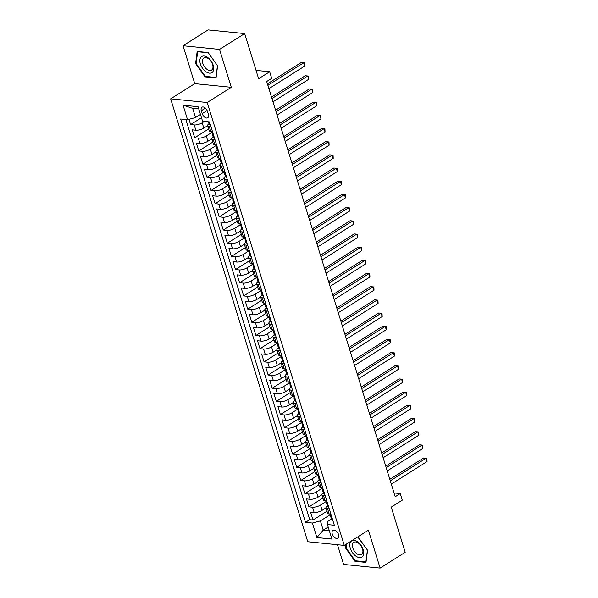 <?xml version="1.0" encoding="UTF-8"?>
<svg xmlns="http://www.w3.org/2000/svg" width="598" height="598" viewBox="0 0 598 598"><rect width="100%" height="100%" fill="white"/><g stroke="black" fill="none" stroke-linecap="round" stroke-linejoin="round"><path stroke-width="0.9" d="M338.565 534.612A4.694 2.751 -122.3 0 0 332.907 530.329A4.694 2.751 -122.3 0 0 332.249 533.977A4.694 2.751 -122.3 0 0 337.907 538.26A4.694 2.751 -122.3 0 0 338.565 534.612M337.496 544.718L343.596 564.43L380.119 568.1L405.212 552.26L391.242 507.119L402.282 500.152L400.241 493.559L394.045 492.939M170.669 98.834L307.768 541.736L344.299 545.406L207.2 102.505L170.669 98.834L194.761 83.63L231.291 87.308L219.556 49.41L183.033 45.74L194.761 83.63M183.033 45.74L208.126 29.9L244.649 33.57L258.628 78.719L269.668 71.753L256.049 70.385M219.556 49.41L244.649 33.57M188.983 119.308L190.613 124.578L201.481 117.716M207.641 125.662L203.813 128.077A5.86 1.981 162.8 0 1 195.852 130.214L192.242 129.848L194.694 137.757L208.657 128.944M211.722 138.841L207.895 141.255A5.86 1.981 -17.2 0 1 199.926 143.393L196.323 143.027L198.775 150.943L212.739 142.13M219.092 152.983L217.38 152.811A5.86 1.981 162.8 0 1 215.796 152.012L211.976 154.434A5.86 1.981 -17.2 0 1 204.008 156.571L200.405 156.213L202.857 164.121L216.82 155.308M223.174 166.162L221.462 165.99A5.86 1.981 162.8 0 1 219.877 165.19L216.057 167.619A5.86 1.981 -17.2 0 1 208.089 169.757L204.486 169.391L206.938 177.3L220.901 168.487M227.255 179.348L225.543 179.176A5.86 1.981 162.8 0 1 223.958 178.376L220.131 180.798A5.86 1.981 -17.2 0 1 212.17 182.936L208.567 182.577L211.012 190.485L224.975 181.672M228.04 191.569L224.213 193.984A5.86 1.981 -17.2 0 1 216.252 196.122L212.649 195.755L215.093 203.664L229.056 194.851M235.41 205.705L233.706 205.533A5.86 1.981 162.8 0 1 232.121 204.733L228.294 207.162A5.86 1.981 -17.2 0 1 220.333 209.3L216.73 208.934L219.174 216.85L233.138 208.037M239.492 218.89L237.787 218.719A5.86 1.981 162.8 0 1 236.195 217.919L232.375 220.348A5.86 1.981 -17.2 0 1 224.414 222.478L220.811 222.12L223.256 230.028L237.219 221.215M240.284 231.112L236.457 233.526A5.86 1.981 -17.2 0 1 228.488 235.664L224.885 235.298L227.337 243.207L241.3 234.401M247.654 245.255L245.942 245.083A5.86 1.981 162.8 0 1 244.358 244.283L240.538 246.705A5.86 1.981 -17.2 0 1 232.57 248.843L228.967 248.484L231.419 256.393L245.382 247.579M251.736 258.433L250.024 258.261A5.86 1.981 162.8 0 1 248.439 257.461L244.619 259.891A5.86 1.981 -17.2 0 1 236.651 262.029L233.048 261.662L235.5 269.571L249.463 260.758M252.52 270.655L248.693 273.069A5.86 1.981 -17.2 0 1 240.732 275.207L237.129 274.848L239.581 282.757L253.545 273.944M259.898 284.798L258.187 284.626A5.86 1.981 162.8 0 1 256.602 283.826L252.775 286.255A5.86 1.981 -17.2 0 1 244.814 288.386L241.211 288.027L243.655 295.935L257.618 287.122M263.972 297.976L262.268 297.804A5.86 1.981 162.8 0 1 260.683 297.004L256.856 299.434A5.86 1.981 -17.2 0 1 248.895 301.571L245.292 301.205L247.736 309.114L261.7 300.308M264.764 310.198L260.937 312.612A5.86 1.981 -17.2 0 1 252.976 314.75L249.373 314.391L251.818 322.3L265.781 313.487M272.135 324.34L270.431 324.168A5.86 1.981 162.8 0 1 268.838 323.369L265.019 325.798A5.86 1.981 -17.2 0 1 257.05 327.936L253.447 327.569L255.899 335.478L269.862 326.665M276.216 337.526L274.504 337.354A5.86 1.981 162.8 0 1 272.92 336.554L269.1 338.976A5.86 1.981 -17.2 0 1 261.132 341.114L257.529 340.755L259.981 348.664L273.944 339.851M277.009 349.748L273.181 352.162A5.86 1.981 -17.2 0 1 265.213 354.293L261.61 353.934L264.062 361.842L278.025 353.029M284.379 363.883L282.667 363.711A5.86 1.981 162.8 0 1 281.082 362.911L277.255 365.341A5.86 1.981 -17.2 0 1 269.294 367.478L265.691 367.112L268.143 375.021L282.106 366.215M288.46 377.069L286.748 376.897A5.86 1.981 162.8 0 1 285.164 376.097L281.337 378.519A5.86 1.981 -17.2 0 1 273.376 380.657L269.773 380.298L272.217 388.207L286.18 379.394M289.245 389.291L285.418 391.705A5.86 1.981 -17.2 0 1 277.457 393.843L273.854 393.477L276.298 401.385L290.262 392.572M296.615 403.433L294.911 403.261A5.86 1.981 162.8 0 1 293.326 402.461L289.499 404.883A5.86 1.981 -17.2 0 1 281.538 407.021L277.935 406.662L280.38 414.571L294.343 405.758M300.697 416.612L298.993 416.44A5.86 1.981 162.8 0 1 297.4 415.64L293.581 418.069A5.86 1.981 -17.2 0 1 285.62 420.2L282.017 419.841L284.461 427.749L298.424 418.936M301.489 428.833L297.662 431.248A5.86 1.981 -17.2 0 1 289.694 433.386L286.091 433.019L288.542 440.928L302.506 432.122M308.86 442.976L307.148 442.804A5.86 1.981 162.8 0 1 305.563 442.004L301.743 444.426A5.86 1.981 -17.2 0 1 293.775 446.564L290.172 446.205L292.624 454.114L306.587 445.301M312.941 456.154L311.229 455.982A5.86 1.981 162.8 0 1 309.644 455.183L305.825 457.612A5.86 1.981 -17.2 0 1 297.856 459.75L294.253 459.384L296.705 467.292L310.668 458.479M317.022 469.34L315.31 469.168A5.86 1.981 162.8 0 1 313.726 468.369L309.899 470.79A5.86 1.981 -17.2 0 1 301.938 472.928L298.335 472.57L300.779 480.478L314.75 471.665M317.807 481.562L313.98 483.976A5.86 1.981 -17.2 0 1 306.019 486.114L302.416 485.748L304.86 493.656L318.824 484.843M325.177 495.697L323.473 495.525A5.86 1.981 162.8 0 1 321.888 494.725L318.061 497.155A5.86 1.981 -17.2 0 1 310.1 499.293L306.497 498.926L308.942 506.842L322.905 498.029M269.668 71.753L271.709 78.345L266.693 81.507L395.218 496.729L400.241 493.559M201.324 110.727L202.221 113.627A4.545 2.669 -122.3 0 0 207.708 117.784A4.545 2.669 -122.3 0 0 208.343 114.248L207.446 111.348A4.545 2.669 -122.3 0 0 201.96 107.192A4.545 2.669 -122.3 0 0 201.324 110.727L205.428 108.141M331.471 519.101L327.48 521.62L327.42 524.551L334.327 525.246L209.472 121.895L202.558 121.2L198.073 106.698L183.063 105.188L187.555 119.69L180.641 118.995L305.503 522.346L312.41 523.041L320.379 520.903L323.234 530.134L329.334 530.747M327.42 524.551L331.905 539.052L316.903 537.542L312.41 523.041M326.045 501.573L320.513 505.063A5.86 1.981 162.8 0 1 312.545 507.201L308.942 506.842M329.259 508.883L327.555 508.711A5.86 1.981 162.8 0 1 325.97 507.911L322.143 510.341L320.513 505.063M321.963 488.394L316.432 491.885A5.86 1.981 162.8 0 1 308.463 494.023L304.86 493.656M317.882 475.208L312.35 478.699A5.86 1.981 162.8 0 1 304.389 480.837L300.779 480.478M313.801 462.03L308.269 465.521A5.86 1.981 162.8 0 1 300.308 467.658L296.705 467.292M309.719 448.844L304.188 452.342A5.86 1.981 162.8 0 1 296.227 454.473L292.624 454.114M305.638 435.665L300.106 439.156A5.86 1.981 162.8 0 1 292.145 441.294L288.542 440.928M301.564 422.487L296.025 425.978A5.86 1.981 162.8 0 1 288.064 428.116L284.461 427.749M297.483 409.301L291.951 412.792A5.86 1.981 162.8 0 1 283.983 414.93L280.38 414.571M293.401 396.123L287.87 399.614A5.86 1.981 162.8 0 1 279.901 401.751L276.298 401.385M289.32 382.937L283.788 386.428A5.86 1.981 162.8 0 1 275.82 388.565L272.217 388.207M285.239 369.758L279.707 373.249A5.86 1.981 162.8 0 1 271.746 375.387L268.143 375.021M281.157 356.58L275.626 360.071A5.86 1.981 162.8 0 1 267.665 362.209L264.062 361.842M277.076 343.394L271.544 346.885A5.86 1.981 162.8 0 1 263.583 349.023L259.981 348.664M273.002 330.216L267.463 333.706A5.86 1.981 162.8 0 1 259.502 335.844L255.899 335.478M268.921 317.03L263.389 320.521A5.86 1.981 162.8 0 1 255.421 322.658L251.818 322.3M264.839 303.851L259.308 307.342A5.86 1.981 162.8 0 1 251.339 309.48L247.736 309.114M260.758 290.673L255.226 294.164A5.86 1.981 162.8 0 1 247.258 296.294L243.655 295.935M256.677 277.487L251.145 280.978A5.86 1.981 162.8 0 1 243.184 283.116L239.581 282.757M252.595 264.309L247.064 267.799A5.86 1.981 162.8 0 1 239.103 269.937L235.5 269.571M248.514 251.123L242.982 254.613A5.86 1.981 162.8 0 1 235.021 256.751L231.419 256.393M244.433 237.944L238.901 241.435A5.86 1.981 162.8 0 1 230.94 243.573L227.337 243.207M240.359 224.766L234.82 228.257A5.86 1.981 162.8 0 1 226.859 230.387L223.256 230.028M236.277 211.58L230.746 215.071A5.86 1.981 162.8 0 1 222.777 217.209L219.174 216.85M232.196 198.401L226.664 201.892A5.86 1.981 162.8 0 1 218.696 204.03L215.093 203.664M228.115 185.216L222.583 188.706A5.86 1.981 162.8 0 1 214.615 190.844L211.012 190.485M224.033 172.037L218.502 175.528A5.86 1.981 162.8 0 1 210.541 177.666L206.938 177.3M219.952 158.851L214.42 162.35A5.86 1.981 162.8 0 1 206.46 164.48L202.857 164.121M215.871 145.673L210.339 149.164A5.86 1.981 162.8 0 1 202.378 151.301L198.775 150.943M211.797 132.494L206.258 135.985A5.86 1.981 162.8 0 1 198.297 138.123L194.694 137.757M204.426 121.387L202.184 122.799A5.86 1.981 162.8 0 1 194.215 124.937L190.613 124.578M185.843 119.518L309.719 519.684L313.023 520.021L326.986 511.208M322.143 510.341A5.86 1.981 -17.2 0 1 314.182 512.471L310.579 512.112L313.023 520.021M212.567 131.889L210.855 131.717A5.86 1.981 162.8 0 1 209.27 130.917L207.633 125.647A5.86 1.981 162.8 0 1 209.061 123.666M210.93 126.619L209.225 126.447A5.86 1.981 162.8 0 1 207.633 125.647M215.011 139.797L213.299 139.626A5.86 1.981 162.8 0 1 211.714 138.826A5.86 1.981 162.8 0 1 213.142 136.845M211.714 138.826L213.351 144.103A5.86 1.981 -17.2 0 0 214.936 144.903L216.64 145.075M217.224 150.031A5.86 1.981 162.8 0 0 215.796 152.012L217.425 157.281A5.86 1.981 -17.2 0 0 219.018 158.081L220.722 158.253M221.305 163.209A5.86 1.981 162.8 0 0 219.877 165.19L221.507 170.467A5.86 1.981 -17.2 0 0 223.099 171.267L224.803 171.439M225.379 176.388A5.86 1.981 162.8 0 0 223.958 178.376L225.588 183.646A5.86 1.981 -17.2 0 0 227.173 184.446L228.885 184.618M231.336 192.526L229.625 192.354A5.86 1.981 162.8 0 1 228.04 191.554A5.86 1.981 162.8 0 1 229.46 189.573M228.04 191.554L229.669 196.824A5.86 1.981 -17.2 0 0 231.254 197.624L232.966 197.796M233.541 202.752A5.86 1.981 162.8 0 0 232.121 204.733L233.751 210.01A5.86 1.981 -17.2 0 0 235.335 210.81L237.047 210.982M237.623 215.938A5.86 1.981 162.8 0 0 236.195 217.919L237.832 223.189A5.86 1.981 -17.2 0 0 239.417 223.988L241.129 224.16M243.573 232.069L241.869 231.897A5.86 1.981 162.8 0 1 240.276 231.097A5.86 1.981 162.8 0 1 241.704 229.116M240.276 231.097L241.913 236.374A5.86 1.981 -17.2 0 0 243.498 237.174L245.202 237.346M245.785 242.295A5.86 1.981 162.8 0 0 244.358 244.283L245.995 249.553A5.86 1.981 -17.2 0 0 247.579 250.353L249.284 250.525M249.867 255.481A5.86 1.981 162.8 0 0 248.439 257.461L250.069 262.731A5.86 1.981 -17.2 0 0 251.661 263.531L253.365 263.703M255.817 271.612L254.105 271.44A5.86 1.981 162.8 0 1 252.52 270.64A5.86 1.981 162.8 0 1 253.948 268.659M252.52 270.64L254.15 275.917A5.86 1.981 -17.2 0 0 255.735 276.717L257.446 276.889M258.022 281.845A5.86 1.981 162.8 0 0 256.602 283.826L258.231 289.096A5.86 1.981 -17.2 0 0 259.816 289.895L261.528 290.067M262.103 295.023A5.86 1.981 162.8 0 0 260.683 297.004L262.313 302.282A5.86 1.981 -17.2 0 0 263.897 303.081L265.609 303.253M268.054 311.162L266.349 310.99A5.86 1.981 162.8 0 1 264.764 310.19A5.86 1.981 162.8 0 1 266.185 308.202M264.764 310.19L266.394 315.46A5.86 1.981 -17.2 0 0 267.979 316.26L269.691 316.432M270.266 321.388A5.86 1.981 162.8 0 0 268.838 323.369L270.475 328.638A5.86 1.981 -17.2 0 0 272.06 329.438L273.772 329.61M274.347 334.566A5.86 1.981 162.8 0 0 272.92 336.554L274.557 341.824A5.86 1.981 -17.2 0 0 276.141 342.624L277.846 342.796M280.298 350.705L278.586 350.533A5.86 1.981 162.8 0 1 277.001 349.733A5.86 1.981 162.8 0 1 278.429 347.752M277.001 349.733L278.631 355.003A5.86 1.981 -17.2 0 0 280.223 355.803L281.927 355.974M282.51 360.93A5.86 1.981 162.8 0 0 281.082 362.911L282.712 368.189A5.86 1.981 -17.2 0 0 284.304 368.988L286.008 369.16M286.584 374.116A5.86 1.981 162.8 0 0 285.164 376.097L286.793 381.367A5.86 1.981 -17.2 0 0 288.378 382.167L290.09 382.339M292.542 390.247L290.83 390.075A5.86 1.981 162.8 0 1 289.245 389.276A5.86 1.981 162.8 0 1 290.665 387.295M289.245 389.276L290.875 394.553A5.86 1.981 -17.2 0 0 292.459 395.353L294.171 395.525M294.747 400.473A5.86 1.981 162.8 0 0 293.326 402.461L294.956 407.731A5.86 1.981 -17.2 0 0 296.541 408.531L298.252 408.703M298.828 413.659A5.86 1.981 162.8 0 0 297.4 415.64L299.037 420.91A5.86 1.981 -17.2 0 0 300.622 421.71L302.334 421.882M304.778 429.79L303.066 429.618A5.86 1.981 162.8 0 1 301.482 428.818A5.86 1.981 162.8 0 1 302.909 426.837M301.482 428.818L303.119 434.096A5.86 1.981 -17.2 0 0 304.703 434.895L306.408 435.067M306.991 440.023A5.86 1.981 162.8 0 0 305.563 442.004L307.2 447.274A5.86 1.981 -17.2 0 0 308.785 448.074L310.489 448.246M311.072 453.202A5.86 1.981 162.8 0 0 309.644 455.183L311.274 460.46A5.86 1.981 -17.2 0 0 312.866 461.26L314.57 461.432M315.153 466.38A5.86 1.981 162.8 0 0 313.726 468.369L315.355 473.638A5.86 1.981 -17.2 0 0 316.94 474.438L318.652 474.61M321.104 482.519L319.392 482.347A5.86 1.981 162.8 0 1 317.807 481.547A5.86 1.981 162.8 0 1 319.227 479.566M317.807 481.547L319.437 486.817A5.86 1.981 -17.2 0 0 321.021 487.617L322.733 487.789M323.309 492.745A5.86 1.981 162.8 0 0 321.888 494.725L323.518 500.003A5.86 1.981 -17.2 0 0 325.103 500.803L326.814 500.975M327.39 505.93A5.86 1.981 162.8 0 0 325.97 507.911L327.599 513.181A5.86 1.981 -17.2 0 0 329.184 513.981L330.896 514.153M198.76 108.941L192.661 108.328L195.516 117.552L187.555 119.69M200.465 114.435L195.516 117.552M231.291 87.308L207.2 102.505M380.119 568.1L368.39 530.202L344.299 545.406M328.175 527.01L323.234 530.134L316.903 537.542M330.126 514.751L320.379 520.903M309.719 519.684L305.503 522.346M192.661 108.328L183.063 105.188M195.598 63.605L205.039 76.873L216.035 77.979L217.597 65.817L208.164 52.542L197.161 51.435L195.598 63.605L196.174 63.239M346.025 544.315L345.554 548.022L354.988 561.298L365.991 562.404L367.553 550.235L357.739 536.922M205.764 76.417L205.039 76.873M355.713 560.834L354.988 561.298M346.13 547.656L345.554 548.022M210.234 124.369L210.137 124.429A3.887 1.308 162.8 0 1 209.136 123.906L208.485 121.798M267.882 85.365L303.642 62.805L304.659 66.101L268.906 88.661M267.418 83.855L301.168 62.558L304.509 62.895L304.659 66.101M213.217 65.227A9.531 5.591 -122.3 0 0 204.15 56.01A9.531 5.591 -122.3 0 0 200.382 63.934A9.531 5.591 -122.3 0 0 209.45 73.15A9.531 5.591 -122.3 0 0 213.217 65.227M212.574 64.494A7.213 4.231 -122.3 0 0 203.866 57.901A7.213 4.231 -122.3 0 0 202.857 63.515A7.213 4.231 -122.3 0 0 211.565 70.108A7.213 4.231 -122.3 0 0 212.574 64.494M205.286 76.372L196.144 63.508L197.654 51.72L208.313 52.796L217.455 65.653L215.945 77.441L205.286 76.372M357.664 541.9A9.531 5.591 -122.3 0 0 349.867 544.158A9.531 5.591 -122.3 0 0 355.84 556.095A9.531 5.591 -122.3 0 0 363.636 553.845A9.531 5.591 -122.3 0 0 357.664 541.9M358.359 543.051A7.213 4.231 -122.3 0 0 353.814 542.326A7.213 4.231 -122.3 0 0 352.723 547.633A7.213 4.231 -122.3 0 0 356.976 553.8A7.213 4.231 -122.3 0 0 361.513 554.525A7.213 4.231 -122.3 0 0 362.612 549.218A7.213 4.231 -122.3 0 0 358.359 543.051M366.073 561.754L355.242 560.789L346.093 547.932L346.608 543.948M357.417 537.124L358.269 537.213L367.411 550.07L365.894 561.858M214.219 137.615L214.219 137.615A3.887 1.308 162.8 0 1 213.217 137.092L212.44 134.587A3.887 1.308 -17.2 0 0 212.828 134.954L212.985 134.954M271.963 98.55L307.723 75.983L308.74 79.28L272.987 101.847M212.768 133.758L212.619 133.952A3.887 1.308 -17.2 0 0 212.44 134.587M213.09 134.789L212.335 133.376A3.887 1.308 162.8 0 1 211.954 133.003L211.58 131.792M271.499 97.04L305.249 75.737L308.59 76.073L308.74 79.28M218.3 150.793L218.3 150.793A3.887 1.308 162.8 0 1 217.298 150.27L216.521 147.766A3.887 1.308 -17.2 0 0 216.91 148.14L217.067 148.132M276.044 111.729L311.797 89.169L312.821 92.458L277.068 115.025M216.85 146.936L216.7 147.138A3.887 1.308 -17.2 0 0 216.521 147.766M217.171 147.975L216.416 146.555A3.887 1.308 162.8 0 1 216.035 146.181L215.654 144.97M275.581 110.219L309.33 88.915L312.672 89.259L312.821 92.458M222.478 163.912L222.381 163.979A3.887 1.308 162.8 0 1 221.38 163.448L220.602 160.944A3.887 1.308 -17.2 0 0 220.983 161.318L221.148 161.311M280.126 124.915L315.879 102.348L316.903 105.644L281.142 128.204M220.931 160.122L220.782 160.316A3.887 1.308 -17.2 0 0 220.602 160.944M221.253 161.154L220.498 159.741A3.887 1.308 162.8 0 1 220.109 159.367L219.735 158.156M279.655 123.397L313.412 102.101L316.753 102.437L316.903 105.644M226.463 177.157L226.463 177.157A3.887 1.308 162.8 0 1 225.453 176.634L224.684 174.13A3.887 1.308 -17.2 0 0 225.065 174.504L225.222 174.496M284.207 138.093L319.96 115.526L320.984 118.823L285.224 141.39M225.005 173.3L224.863 173.495A3.887 1.308 -17.2 0 0 224.684 174.13M225.326 174.332L224.579 172.919A3.887 1.308 162.8 0 1 224.19 172.545L223.816 171.334M283.736 136.583L317.493 115.279L320.834 115.623L320.984 118.823M230.536 190.336L230.536 190.336A3.887 1.308 162.8 0 1 229.535 189.813L228.765 187.309A3.887 1.308 -17.2 0 0 229.146 187.682L229.303 187.675M288.288 151.272L324.041 128.712L325.058 132.008L289.305 154.568M229.086 186.479L228.944 186.681A3.887 1.308 -17.2 0 0 228.765 187.309M229.408 187.518L228.66 186.098A3.887 1.308 162.8 0 1 228.272 185.731L227.898 184.52M287.817 149.762L321.575 128.465L324.908 128.802L325.058 132.008M234.618 203.522L234.618 203.522A3.887 1.308 162.8 0 1 233.616 202.999L232.846 200.494A3.887 1.308 -17.2 0 0 233.227 200.861L233.384 200.861M292.37 164.457L328.123 141.89L329.139 145.187L293.386 167.754M233.168 199.665L233.018 199.859A3.887 1.308 -17.2 0 0 232.846 200.494M233.489 200.696L232.742 199.284A3.887 1.308 162.8 0 1 232.353 198.91L231.979 197.699M291.899 162.948L325.656 141.644L328.99 141.98L329.139 145.187M238.699 216.7L238.699 216.7A3.887 1.308 162.8 0 1 237.698 216.177L236.92 213.673A3.887 1.308 -17.2 0 0 237.309 214.047L237.466 214.039M296.444 177.636L332.204 155.076L333.221 158.365L297.468 180.932M237.249 212.843L237.1 213.045A3.887 1.308 -17.2 0 0 236.92 213.673M237.57 213.882L236.815 212.462A3.887 1.308 162.8 0 1 236.434 212.088L236.061 210.885M295.98 176.126L329.737 154.822L333.071 155.166L333.221 158.365M242.781 229.886L242.781 229.886A3.887 1.308 162.8 0 1 241.779 229.355L241.001 226.851A3.887 1.308 -17.2 0 0 241.39 227.225L241.547 227.218M300.525 190.822L336.285 168.255L337.302 171.551L301.549 194.111M241.33 226.029L241.181 226.223A3.887 1.308 -17.2 0 0 241.001 226.851M241.652 227.061L240.897 225.648A3.887 1.308 162.8 0 1 240.516 225.274L240.142 224.063M300.061 189.312L333.811 168.008L337.152 168.344L337.302 171.551M246.862 243.065L246.862 243.065A3.887 1.308 162.8 0 1 245.86 242.541L245.083 240.037A3.887 1.308 -17.2 0 0 245.472 240.411L245.629 240.403M304.606 204L340.359 181.433L341.383 184.73L305.63 207.297M245.412 239.207L245.262 239.409A3.887 1.308 -17.2 0 0 245.083 240.037M245.733 240.239L244.978 238.826A3.887 1.308 162.8 0 1 244.597 238.453L244.223 237.242M304.143 202.49L337.892 181.187L341.234 181.53L341.383 184.73M250.943 256.243L250.943 256.243A3.887 1.308 162.8 0 1 249.942 255.72L249.164 253.216A3.887 1.308 -17.2 0 0 249.545 253.589L249.71 253.582M308.688 217.179L344.441 194.619L345.465 197.916L309.704 220.475M249.493 252.386L249.344 252.588A3.887 1.308 -17.2 0 0 249.164 253.216M249.815 253.425L249.06 252.005A3.887 1.308 162.8 0 1 248.671 251.638L248.297 250.427M308.217 215.669L341.974 194.372L345.315 194.709L345.465 197.916M255.025 269.429L255.025 269.429A3.887 1.308 162.8 0 1 254.023 268.906L253.246 266.402A3.887 1.308 -17.2 0 0 253.627 266.768L253.791 266.768M312.769 230.365L348.522 207.798L349.546 211.094L313.786 233.661M253.567 265.572L253.425 265.766A3.887 1.308 -17.2 0 0 253.246 266.402M253.888 266.603L253.141 265.191A3.887 1.308 162.8 0 1 252.752 264.817L252.378 263.606M312.298 228.855L346.055 207.551L349.396 207.887L349.546 211.094M259.098 282.607L259.098 282.607A3.887 1.308 162.8 0 1 258.097 282.084L257.327 279.58A3.887 1.308 -17.2 0 0 257.708 279.954L257.865 279.946M316.85 243.543L352.603 220.983L353.627 224.28L317.867 246.839M257.648 278.75L257.506 278.952A3.887 1.308 -17.2 0 0 257.327 279.58M257.97 279.789L257.222 278.369A3.887 1.308 162.8 0 1 256.834 277.995L256.46 276.792M316.379 242.033L350.136 220.729L353.478 221.073L353.627 224.28M263.18 295.793L263.18 295.793A3.887 1.308 162.8 0 1 262.178 295.263L261.408 292.758A3.887 1.308 -17.2 0 0 261.789 293.132L261.946 293.125M320.932 256.729L356.685 234.162L357.701 237.458L321.948 260.025M261.73 291.936L261.58 292.13A3.887 1.308 -17.2 0 0 261.408 292.758M262.051 292.968L261.304 291.555A3.887 1.308 162.8 0 1 260.915 291.181L260.541 289.97M320.461 255.219L354.218 233.915L357.552 234.252L357.701 237.458M267.261 308.972L267.261 308.972A3.887 1.308 162.8 0 1 266.26 308.448L265.482 305.944A3.887 1.308 -17.2 0 0 265.871 306.318L266.028 306.311M325.006 269.907L360.766 247.34L361.783 250.637L326.03 273.204M265.811 305.115L265.661 305.316A3.887 1.308 -17.2 0 0 265.482 305.944M266.132 306.146L265.377 304.733A3.887 1.308 162.8 0 1 264.996 304.36L264.622 303.149M324.542 268.397L358.299 247.094L361.633 247.437L361.783 250.637M271.343 322.15L271.343 322.15A3.887 1.308 162.8 0 1 270.341 321.627L269.563 319.123A3.887 1.308 -17.2 0 0 269.952 319.496L270.109 319.489M329.087 283.086L364.847 260.526L365.864 263.823L330.111 286.382M269.892 318.293L269.743 318.495A3.887 1.308 -17.2 0 0 269.563 319.123M270.214 319.332L269.459 317.912A3.887 1.308 162.8 0 1 269.078 317.545L268.704 316.335M328.623 281.576L362.373 260.279L365.714 260.616L365.864 263.823M275.521 335.276L275.424 335.336A3.887 1.308 162.8 0 1 274.422 334.813L273.645 332.309A3.887 1.308 -17.2 0 0 274.034 332.675L274.19 332.675M333.168 296.272L368.929 273.705L369.945 277.001L334.192 299.568M273.974 331.479L273.824 331.673A3.887 1.308 -17.2 0 0 273.645 332.309M274.295 332.51L273.54 331.098A3.887 1.308 162.8 0 1 273.159 330.724L272.785 329.513M332.705 294.762L366.454 273.458L369.796 273.794L369.945 277.001M279.505 348.514L279.505 348.514A3.887 1.308 162.8 0 1 278.504 347.991L277.726 345.487A3.887 1.308 -17.2 0 0 278.115 345.861L278.272 345.853M337.25 309.45L373.003 286.891L374.027 290.187L338.274 312.747M278.055 344.657L277.906 344.859A3.887 1.308 -17.2 0 0 277.726 345.487M278.376 345.696L277.622 344.276A3.887 1.308 162.8 0 1 277.24 343.902L276.859 342.699M336.786 307.94L370.536 286.644L373.877 286.98L374.027 290.187M283.587 361.7L283.587 361.7A3.887 1.308 162.8 0 1 282.585 361.177L281.808 358.665A3.887 1.308 -17.2 0 0 282.189 359.039L282.353 359.039M341.331 322.636L377.084 300.069L378.108 303.365L342.348 325.932M282.136 357.843L281.987 358.038A3.887 1.308 -17.2 0 0 281.808 358.665M282.45 358.875L281.703 357.462A3.887 1.308 162.8 0 1 281.314 357.088L280.94 355.877M340.86 321.126L374.617 299.822L377.958 300.159L378.108 303.365M287.765 374.819L287.668 374.879A3.887 1.308 162.8 0 1 286.659 374.355L285.889 371.851A3.887 1.308 -17.2 0 0 286.27 372.225L286.427 372.218M345.412 335.814L381.165 313.255L382.189 316.544L346.429 339.111M286.21 371.022L286.068 371.223A3.887 1.308 -17.2 0 0 285.889 371.851M286.532 372.061L285.784 370.64A3.887 1.308 162.8 0 1 285.396 370.267L285.022 369.056M344.941 334.304L378.698 313.001L382.04 313.345L382.189 316.544M291.742 388.065L291.742 388.065A3.887 1.308 162.8 0 1 290.74 387.534L289.97 385.03A3.887 1.308 -17.2 0 0 290.351 385.404L290.508 385.396M349.494 349L385.247 326.433L386.263 329.73L350.51 352.289M290.292 384.2L290.15 384.402A3.887 1.308 -17.2 0 0 289.97 385.03M290.613 385.239L289.866 383.819A3.887 1.308 162.8 0 1 289.477 383.453L289.103 382.242M349.023 347.483L382.78 326.187L386.114 326.523L386.263 329.73M295.823 401.243L295.823 401.243A3.887 1.308 162.8 0 1 294.821 400.72L294.052 398.216A3.887 1.308 -17.2 0 0 294.433 398.582L294.59 398.582M353.575 362.179L389.328 339.612L390.345 342.908L354.592 365.475M294.373 397.386L294.223 397.58A3.887 1.308 -17.2 0 0 294.052 398.216M294.694 398.418L293.947 397.005A3.887 1.308 162.8 0 1 293.558 396.631L293.184 395.42M353.104 360.669L386.861 339.365L390.195 339.701L390.345 342.908M300.002 414.362L299.904 414.421A3.887 1.308 162.8 0 1 298.903 413.898L298.125 411.394A3.887 1.308 -17.2 0 0 298.514 411.768L298.671 411.76M357.649 375.357L393.409 352.798L394.426 356.094L358.673 378.654M298.454 410.564L298.305 410.766A3.887 1.308 -17.2 0 0 298.125 411.394M298.776 411.603L298.021 410.183A3.887 1.308 162.8 0 1 297.64 409.809L297.266 408.606M357.185 373.847L390.943 352.551L394.276 352.887L394.426 356.094M303.986 427.607L303.986 427.607A3.887 1.308 162.8 0 1 302.984 427.084L302.207 424.573A3.887 1.308 -17.2 0 0 302.595 424.946L302.752 424.946M361.73 388.543L397.491 365.976L398.507 369.272L362.754 391.84M302.536 423.75L302.386 423.945A3.887 1.308 -17.2 0 0 302.207 424.573M302.857 424.782L302.102 423.369A3.887 1.308 162.8 0 1 301.721 422.995L301.347 421.784M361.267 387.033L395.016 365.729L398.358 366.066L398.507 369.272M308.067 440.786L308.067 440.786A3.887 1.308 162.8 0 1 307.066 440.263L306.288 437.758A3.887 1.308 -17.2 0 0 306.677 438.132L306.834 438.125M365.812 401.721L401.564 379.162L402.589 382.451L366.836 405.018M306.617 436.929L306.468 437.131A3.887 1.308 -17.2 0 0 306.288 437.758M306.938 437.968L306.183 436.547A3.887 1.308 162.8 0 1 305.802 436.174L305.429 434.963M365.348 400.212L399.098 378.908L402.439 379.252L402.589 382.451M312.246 453.904L312.149 453.972A3.887 1.308 162.8 0 1 311.147 453.441L310.369 450.937A3.887 1.308 -17.2 0 0 310.751 451.311L310.915 451.303M369.893 414.907L405.646 392.34L406.67 395.637L370.91 418.196M310.698 450.115L310.549 450.309A3.887 1.308 -17.2 0 0 310.369 450.937M311.02 451.146L310.265 449.733A3.887 1.308 162.8 0 1 309.876 449.36L309.502 448.149M369.422 413.39L403.179 392.094L406.52 392.43L406.67 395.637M316.327 467.09L316.23 467.15A3.887 1.308 162.8 0 1 315.228 466.627L314.451 464.123A3.887 1.308 -17.2 0 0 314.832 464.497L314.997 464.489M373.974 428.086L409.727 405.519L410.751 408.815L374.991 431.382M314.772 463.293L314.63 463.487A3.887 1.308 -17.2 0 0 314.451 464.123M315.094 464.325L314.346 462.912A3.887 1.308 162.8 0 1 313.957 462.538L313.584 461.327M373.503 426.576L407.26 405.272L410.602 405.616L410.751 408.815M320.304 480.329L320.304 480.329A3.887 1.308 162.8 0 1 319.302 479.805L318.532 477.301A3.887 1.308 -17.2 0 0 318.913 477.675L319.07 477.667M378.056 441.264L413.809 418.705L414.833 422.001L379.072 444.561M318.854 476.471L318.712 476.673A3.887 1.308 -17.2 0 0 318.532 477.301M319.175 477.51L318.428 476.09A3.887 1.308 162.8 0 1 318.039 475.724L317.665 474.513M377.585 439.754L411.342 418.458L414.683 418.794L414.833 422.001M324.385 493.514L324.385 493.514A3.887 1.308 162.8 0 1 323.383 492.991L322.614 490.487A3.887 1.308 -17.2 0 0 322.995 490.853L323.152 490.853M382.137 454.45L417.89 431.883L418.906 435.18L383.154 457.747M322.935 489.657L322.785 489.852A3.887 1.308 -17.2 0 0 322.614 490.487M323.256 490.689L322.509 489.276A3.887 1.308 162.8 0 1 322.12 488.902L321.746 487.691M381.666 452.94L415.423 431.636L418.757 431.973L418.906 435.18M328.466 506.693L328.466 506.693A3.887 1.308 162.8 0 1 327.465 506.17L326.687 503.666A3.887 1.308 -17.2 0 0 327.076 504.039L327.233 504.032M386.211 467.629L421.971 445.069L422.988 448.358L387.235 470.925M327.016 502.836L326.867 503.038A3.887 1.308 -17.2 0 0 326.687 503.666M327.338 503.875L326.583 502.455A3.887 1.308 162.8 0 1 326.202 502.081L325.828 500.877M385.747 466.119L419.504 444.815L422.838 445.159L422.988 448.358M332.548 519.879L332.548 519.879A3.887 1.308 162.8 0 1 331.546 519.348L330.769 516.844A3.887 1.308 -17.2 0 0 331.157 517.218L331.314 517.21M390.292 480.814L426.053 458.247L427.069 461.544L391.316 484.103M331.098 516.022L330.948 516.216A3.887 1.308 -17.2 0 0 330.769 516.844M331.419 517.053L330.664 515.64A3.887 1.308 162.8 0 1 330.283 515.267L329.909 514.056M389.829 479.304L423.578 458.001L426.92 458.337L427.069 461.544M318.061 497.155L316.432 491.885M313.98 483.976L312.35 478.699M309.899 470.79L308.269 465.521M305.825 457.612L304.188 452.342M301.743 444.426L300.106 439.156M297.662 431.248L296.025 425.978M293.581 418.069L291.951 412.792M289.499 404.883L287.87 399.614M285.418 391.705L283.788 386.428M281.337 378.519L279.707 373.249M277.255 365.341L275.626 360.071M273.181 352.162L271.544 346.885M269.1 338.976L267.463 333.706M265.019 325.798L263.389 320.521M260.937 312.612L259.308 307.342M256.856 299.434L255.226 294.164M252.775 286.255L251.145 280.978M248.693 273.069L247.064 267.799M244.619 259.891L242.982 254.613M240.538 246.705L238.901 241.435M236.457 233.526L234.82 228.257M232.375 220.348L230.746 215.071M228.294 207.162L226.664 201.892M224.213 193.984L222.583 188.706M220.131 180.798L218.502 175.528M216.057 167.619L214.42 162.35M211.976 154.434L210.339 149.164M207.895 141.255L206.258 135.985M203.813 128.077L202.184 122.799M195.852 130.214L194.215 124.937M314.182 512.471L312.545 507.201M310.1 499.293L308.463 494.023M306.019 486.114L304.389 480.837M301.938 472.928L300.308 467.658M297.856 459.75L296.227 454.473M293.775 446.564L292.145 441.294M289.694 433.386L288.064 428.116M285.62 420.2L283.983 414.93M281.538 407.021L279.901 401.751M277.457 393.843L275.82 388.565M273.376 380.657L271.746 375.387M269.294 367.478L267.665 362.209M265.213 354.293L263.583 349.023M261.132 341.114L259.502 335.844M257.05 327.936L255.421 322.658M252.976 314.75L251.339 309.48M248.895 301.571L247.258 296.294M244.814 288.386L243.184 283.116M240.732 275.207L239.103 269.937M236.651 262.029L235.021 256.751M232.57 248.843L230.94 243.573M228.488 235.664L226.859 230.387M224.414 222.478L222.777 217.209M220.333 209.3L218.696 204.03M216.252 196.122L214.615 190.844M212.17 182.936L210.541 177.666M208.089 169.757L206.46 164.48M204.008 156.571L202.378 151.301M199.926 143.393L198.297 138.123M210.855 131.717L209.225 126.447M214.936 144.903L213.299 139.626M219.018 158.081L217.38 152.811M223.099 171.267L221.462 165.99M227.173 184.446L225.543 179.176M231.254 197.624L229.625 192.354M235.335 210.81L233.706 205.533M239.417 223.988L237.787 218.719M243.498 237.174L241.869 231.897M247.579 250.353L245.942 245.083M251.661 263.531L250.024 258.261M255.735 276.717L254.105 271.44M259.816 289.895L258.187 284.626M263.897 303.081L262.268 297.804M267.979 316.26L266.349 310.99M272.06 329.438L270.431 324.168M276.141 342.624L274.504 337.354M280.223 355.803L278.586 350.533M284.304 368.988L282.667 363.711M288.378 382.167L286.748 376.897M292.459 395.353L290.83 390.075M296.541 408.531L294.911 403.261M300.622 421.71L298.993 416.44M304.703 434.895L303.066 429.618M308.785 448.074L307.148 442.804M312.866 461.26L311.229 455.982M316.94 474.438L315.31 469.168M321.021 487.617L319.392 482.347M325.103 500.803L323.473 495.525M329.184 513.981L327.555 508.711M207.132 110.533L202.221 113.627M210.175 124.406L209.397 121.887M214.256 137.585L212.492 131.881M218.337 150.763L216.573 145.067M222.419 163.949L220.655 158.246M226.5 177.128L224.736 171.432M230.581 190.314L228.81 184.61M234.655 203.492L232.891 197.789M238.737 216.678L236.972 210.974M242.818 229.856L241.054 224.153M246.899 243.035L245.135 237.339M250.981 256.221L249.216 250.517M255.062 269.399L253.298 263.696M259.143 282.585L257.379 276.881M263.217 295.763L261.453 290.06M267.299 308.942L265.534 303.246M271.38 322.128L269.616 316.424M275.461 335.306L273.697 329.61M279.543 348.492L277.778 342.789M283.624 361.67L281.86 355.967M287.705 374.849L285.941 369.153M291.787 388.035L290.015 382.331M295.861 401.213L294.096 395.517M299.942 414.399L298.178 408.696M304.023 427.577L302.259 421.874M308.105 440.756L306.34 435.06M312.186 453.942L310.422 448.238M316.267 467.12L314.503 461.424M320.349 480.306L318.584 474.603M324.422 493.485L322.658 487.781M328.504 506.663L326.74 500.967M332.585 519.849L330.821 514.145"/></g></svg>
